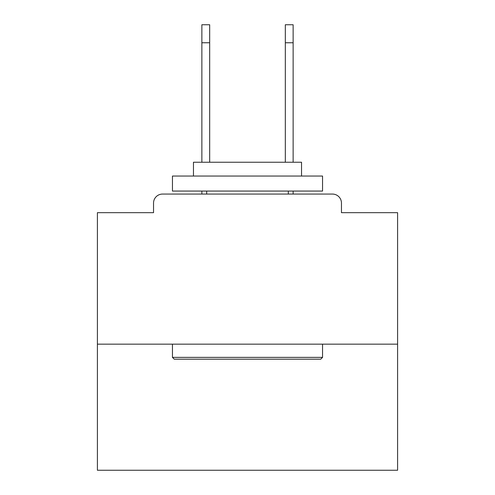 <?xml version="1.0" encoding="UTF-8"?>
<svg xmlns="http://www.w3.org/2000/svg" width="495" height="495" viewBox="0 0 495 495"><rect width="100%" height="100%" fill="white"/><g stroke="black" fill="none" stroke-linecap="round" stroke-linejoin="round"><path stroke-width="0.74" d="M341.463 212.677L341.463 203.068L341.463 212.677L397.603 212.677L397.603 470.25L97.397 470.25L97.397 212.677L153.537 212.677L153.537 203.068L153.537 212.677M397.603 344.167L97.397 344.167M341.463 203.068A9.009 9.009 0 0 0 332.454 194.065L162.546 194.065A9.009 9.009 0 0 0 153.537 203.068M332.454 194.065L294.333 194.065M200.667 194.065L162.546 194.065M320.748 359.178L174.252 359.178L172.452 357.371L322.548 357.371L320.748 359.178M172.452 176.053L322.548 176.053L322.548 191.064L172.452 191.064L172.452 176.053M301.535 176.053L301.535 162.242L193.465 162.242L193.465 176.053M172.452 344.167L172.452 357.371M322.548 344.167L322.548 357.371M206.675 191.064L206.675 194.065M288.325 191.064L288.325 194.065M201.867 42.762L201.867 24.75L209.676 24.75L209.676 42.762L201.867 42.762L201.867 162.242M209.676 162.242L209.676 42.762M201.867 191.064L201.867 194.065M285.324 162.242L285.324 24.75L293.133 24.75L293.133 42.762L285.324 42.762M293.133 194.065L293.133 191.064M293.133 162.242L293.133 42.762"/></g></svg>
